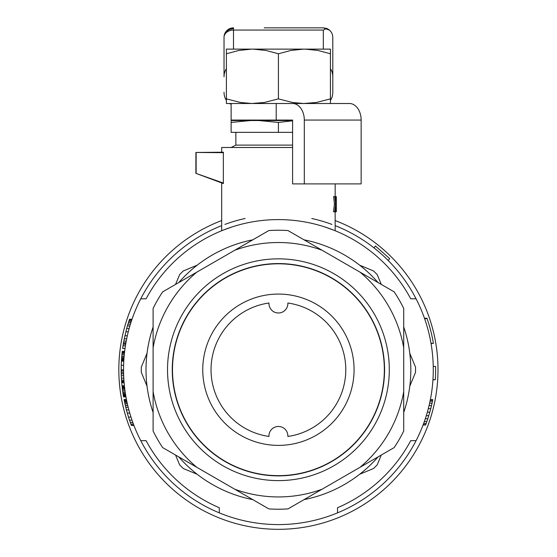 <?xml version="1.0" encoding="UTF-8"?>
<svg xmlns="http://www.w3.org/2000/svg" width="557" height="557" viewBox="0 0 557 557"><rect width="100%" height="100%" fill="white"/><g stroke="black" fill="none" stroke-linecap="round" stroke-linejoin="round"><path stroke-width="0.84" d="M285.978 27.85L285.511 27.85M264.227 27.85L323.339 27.85L326.569 28.421L323.339 30.064L323.339 49.127M224.032 37.305A9.455 7.248 -0 0 1 226.803 32.188L228.621 29.765L233.494 28.421L233.494 27.85A9.455 9.455 -44.9 0 0 224.032 37.305L224.032 76.838A12.345 9.455 -90 0 1 226.4 68.671M224.032 53.556L224.032 49.127M330.426 100.434A12.345 9.455 -90 0 0 332.794 92.267L332.794 76.838A12.345 9.455 -90 0 0 330.426 68.671M224.032 92.267A12.345 9.455 -90 0 0 226.4 100.434M229.581 103.505A12.345 9.455 -90 0 0 231.127 104.222M226.803 32.188A9.455 7.248 -0 0 1 233.494 30.064L323.339 30.064M228.621 29.765L226.943 30.489M326.569 28.421C330.496 30.085 332.571 33.051 332.794 37.305L332.794 76.838M292.599 103.505L349.441 103.505A16.55 11.704 90 0 1 361.145 120.061L361.145 183.894L292.599 183.894L292.599 120.061L276.209 120.061L276.209 103.505L292.599 103.505A16.55 11.704 90 0 1 304.303 120.061L304.303 183.894M276.209 120.061L231.127 120.061L231.127 103.505M221.672 225.641A154.86 154.86 0 0 0 219.305 512.865A154.86 154.86 0 0 0 416.079 298.803A154.86 154.86 0 0 0 335.161 225.641M331.916 224.401A154.86 154.86 0 0 0 311.753 218.497M245.08 218.497A154.86 154.86 0 0 0 224.917 224.401M140.754 298.803L146.094 298.803A150.132 150.132 0 0 1 410.739 298.803L416.079 298.803M146.094 440.657L140.754 440.657L146.094 440.657A150.132 150.132 0 0 0 219.305 507.74L219.305 512.865M416.079 440.657L410.739 440.657A150.132 150.132 0 0 1 337.521 507.74L337.521 512.865M147.041 386.189L141.311 372.354A137.133 137.133 0 0 1 141.311 367.105L147.041 353.27M409.792 353.27L415.522 367.105A137.133 137.133 0 0 1 415.522 372.354L409.792 386.189M175.559 284.418L179.612 274.636A137.133 137.133 0 0 1 183.323 270.925L197.157 265.195M359.669 265.195L373.51 270.925A137.133 137.133 0 0 1 377.221 274.636L381.273 284.418M197.157 474.265L183.323 468.534A137.133 137.133 0 0 1 179.612 464.823L175.559 455.041M381.273 455.041L377.221 464.823A137.133 137.133 0 0 1 373.51 468.534L359.669 474.265M274.322 219.653L275.541 219.625M334.722 230.556L335.161 230.73L335.161 211.771M333.358 230.013L324.752 226.922M221.672 152.214L221.672 147.487L292.599 147.487M232.081 226.922L223.42 230.034M221.672 182.947L221.672 230.73L222.125 230.549M223.475 152.688L195.904 152.451L223.35 152.214L223.35 183.559L195.883 173.338L223.475 183.1M336.331 210.1L336.337 211.771L333.511 211.771L334.444 203.869L333.615 196.621L335.251 196.621L335.725 201.613M195.883 173.338L195.904 152.451M361.145 152.667L361.145 173.046M196.134 152.688L196.134 173.157M125.917 342.792L123.515 342.792L123.334 343.864L125.729 343.864M123.605 373.851L121.245 373.851L121.412 378.126L121.663 381.956L124.037 381.956M123.779 378.126L121.412 378.126M121.301 375.683L123.668 375.683M423.069 425.019L425.597 425.019L427.804 418.746L429.802 412.173L427.344 412.173M425.311 418.746L427.804 418.746M426.871 421.503L424.364 421.503M124.587 351.836L122.213 351.836L122.136 352.497L124.51 352.497M122.136 352.497L122.032 353.444L124.413 353.444M123.619 365.288L121.252 365.288L121.189 369.869L121.196 370.941L123.557 370.941M426.3 415.689L428.772 415.689M131.988 420.138L129.489 420.138L130.282 422.436L131.41 425.492L133.938 425.492M133.415 424.114L130.895 424.114M130.282 422.436L132.796 422.436M126.46 399.599L124.051 399.599L126.404 409.896L128.486 417.082L130.972 417.082M127.734 405.461L125.304 405.461M124.921 403.776L127.344 403.776M123.96 358.457L121.593 358.457L121.53 359.307L121.44 360.852L123.807 360.852M123.905 359.307L121.53 359.307M123.828 360.442L121.461 360.442M123.863 359.975L121.489 359.975M125.896 396.57L123.494 396.57L125.945 396.856M123.543 396.856L125.966 396.953M132.016 319.245L129.516 319.245L128.855 321.229L127.4 325.97L129.865 325.97M131.341 321.229L128.855 321.229M129.21 320.157L131.703 320.157M129.412 319.551L131.912 319.551M125.68 344.17L123.278 344.17L123.02 345.786L125.416 345.786M124.636 351.46L122.261 351.363L124.643 351.363M125.736 395.623L123.334 395.623L123.494 396.57M125.812 396.097L123.417 396.097M124.517 387.018L122.15 387.115L124.531 387.115M122.15 387.115L122.192 387.491L124.573 387.491M121.189 369.869L123.55 369.869M429.064 405.6L431.494 405.6L432.051 403.15L432.469 401.165L430.053 401.165M429.628 403.15L432.051 403.15M124.239 400.567L126.655 400.567M126.718 400.873L124.302 400.873M121.252 365.288A157.227 157.227 0 0 1 121.419 361.159L123.793 361.159M127.4 325.97L126.669 328.567L129.12 328.567M424.469 318.256L426.975 318.256L424.58 318.562M128.855 409.896L126.404 409.896M128.18 407.292L125.743 407.292M126.669 328.567L124.26 338.816L126.669 338.816M128.277 331.784L125.833 331.784M124.385 385.778L122.011 385.778L122.06 386.238L124.434 386.238M122.032 353.444L121.913 354.677L124.288 354.677M125.624 394.962L123.229 394.962L123.334 395.623M123.974 381.19L121.607 381.19M122.011 385.778A157.227 157.227 0 0 1 121.725 382.715L124.1 382.715M122.192 387.491L122.93 393.075L125.325 393.075M122.93 393.075L123.229 394.962M125.485 394.112L123.09 394.112M124.044 357.42L121.67 357.42L121.593 358.457M336.17 211.771L335.746 206.034M127.323 335.76L124.9 335.76M129.753 413.106L127.288 413.106M122.268 388.152L124.65 388.152M124.768 389.099L122.387 389.099M388.208 260.516L389.649 258.608L375.432 246.006L374.012 247.893M124.928 390.332L122.547 390.332M122.763 391.94L125.151 391.94M424.636 318.715L427.08 318.562M133.819 425.186L131.292 425.186M122.255 351.46L122.213 351.836M124.427 401.486L126.843 401.486M124.65 402.551L127.073 402.551M130.415 324.132L127.943 324.132M130.944 322.454L128.465 322.454M126.404 399.313L124.051 399.599M427.135 318.715A157.227 157.227 0 0 1 433.409 343.335L431.014 343.335M121.663 381.956L121.725 382.715M124.26 338.816L123.515 342.792M126.223 341.107L123.814 341.107M125.026 348.431L122.637 348.431A157.227 157.227 0 0 1 123.02 345.786M121.913 354.677L121.67 357.42M124.134 356.285L121.767 356.285M128.486 417.082L129.489 420.138M121.196 370.941L121.245 373.851M123.577 372.473L121.21 372.473M423.188 424.713L425.715 424.713M432.956 379.693L435.323 379.693A157.227 157.227 0 0 0 435.609 366.436L433.242 366.436M431.062 343.641L433.409 343.335M432.469 401.165L432.768 399.634L430.359 399.634M430.269 400.093L432.685 400.093M429.802 412.173L430.749 408.657L428.305 408.657M430.749 408.657L431.494 405.6M336.31 211.771L336.324 196.621L335.913 203.869L336.282 211.771M336.282 203.869L335.913 203.869M426.168 423.487L423.647 423.487M432.949 379.853L435.323 379.693M335.815 206.034L335.147 211.771M334.722 211.771L335.641 203.869L334.834 196.621M335.641 203.869L334.444 203.869M335.85 201.613L335.655 200.673M335.913 200.673L336.268 196.621M336.15 196.621L335.251 196.621M221.672 220.565A159.594 159.594 0 0 0 165.568 482.578A159.594 159.594 0 0 0 412.389 456.448A159.594 159.594 0 0 0 335.161 220.565M292.599 145.119L235.855 145.119L235.855 132.35M250.671 120.528L231.127 122.429L231.127 120.528L292.599 120.528M292.599 132.35L231.127 132.35L231.127 122.429M278.416 132.35L278.416 122.429L258.873 120.528M292.599 120.799L278.416 122.429M303.628 49.127L290.879 50.45L278.416 53.771L265.954 50.45L253.198 49.127L330.426 49.127L330.426 53.771L317.963 50.45L305.215 49.127M251.611 103.505L226.4 103.505L226.4 98.868L240.45 102.474L251.611 103.505L264.373 102.474L278.416 98.868L278.416 53.771M278.416 98.868L292.46 102.474L303.628 103.505L316.383 102.474L330.426 98.868L330.426 53.771M226.4 49.127L251.611 49.127L238.862 50.45L226.4 53.771L226.4 49.127M253.198 49.127L251.611 49.127M226.4 98.868L226.4 53.771M330.426 98.868L330.426 103.505L305.215 103.505M253.198 103.505L303.628 103.505M225.404 277.908A106.025 106.025 0 0 0 225.404 461.551A106.025 106.025 0 0 0 384.441 369.73A106.025 106.025 0 0 0 225.404 277.908M268.836 230.563A139.494 139.494 0 0 1 287.99 230.563L394.147 291.854A139.494 139.494 0 0 1 403.721 308.439L403.721 431.021A139.494 139.494 0 0 1 394.147 447.605L287.99 508.896A139.494 139.494 0 0 1 268.836 508.896L196.788 467.295A127.212 127.212 0 0 1 153.105 391.634L153.105 347.826A127.212 127.212 0 0 1 196.788 272.164L268.836 230.563M234.734 250.253A127.212 127.212 0 0 1 322.099 250.253M360.038 272.164A127.212 127.212 0 0 1 403.721 347.826M403.721 391.634A127.212 127.212 0 0 1 360.038 467.295M322.099 489.206A127.212 127.212 0 0 1 234.734 489.206M374.443 314.287A110.885 110.885 0 0 0 182.383 314.287A110.885 110.885 0 0 0 278.416 480.614A110.885 110.885 0 0 0 374.443 314.287M196.788 467.295L162.679 447.605A139.494 139.494 0 0 1 153.105 431.021L153.105 391.634M153.105 347.826L153.105 308.439A139.494 139.494 0 0 1 162.679 291.854L196.788 272.164M250.984 240.875L238.695 247.969M370.349 316.648A106.157 106.157 0 0 0 186.477 316.648A106.157 106.157 0 0 0 278.416 475.887A106.157 106.157 0 0 0 370.349 316.648M287.872 436.444A67.383 67.383 0 0 0 287.872 303.015L287.872 303.53A9.455 9.455 0 0 1 278.416 312.985A9.455 9.455 0 0 1 268.954 303.53L268.954 303.015A67.383 67.383 0 0 0 268.954 436.444L268.954 435.929A9.455 9.455 0 0 1 278.416 426.474A9.455 9.455 0 0 1 287.872 435.929L287.872 436.444M153.105 412.486A132.399 132.399 0 0 1 153.105 326.973M178.734 282.587A132.399 132.399 0 0 1 252.787 239.83M304.045 239.83A132.399 132.399 0 0 1 378.099 282.587M403.721 326.973A132.399 132.399 0 0 1 403.721 412.486M378.099 456.872A132.399 132.399 0 0 1 304.045 499.629M252.787 499.629A132.399 132.399 0 0 1 178.734 456.872M343.934 331.902A75.655 75.655 0 0 1 278.416 445.384A75.655 75.655 0 0 1 212.892 331.902A75.655 75.655 0 0 1 343.934 331.902M370.147 316.766A105.921 105.921 0 0 1 278.416 475.65A105.921 105.921 0 0 1 186.686 316.766A105.921 105.921 0 0 1 370.147 316.766M233.494 49.127L233.494 28.421M304.303 120.061L361.145 120.061M121.53 380.118L123.905 380.118M226.803 30.621L225.808 31.798M329.577 30.196L323.339 27.85M335.161 183.894L335.161 196.621M336.337 211.695L336.337 208.457M336.337 199.204L336.337 196.621M235.855 145.119L231.127 147.487M245.317 120.061L245.317 120.528"/></g></svg>

